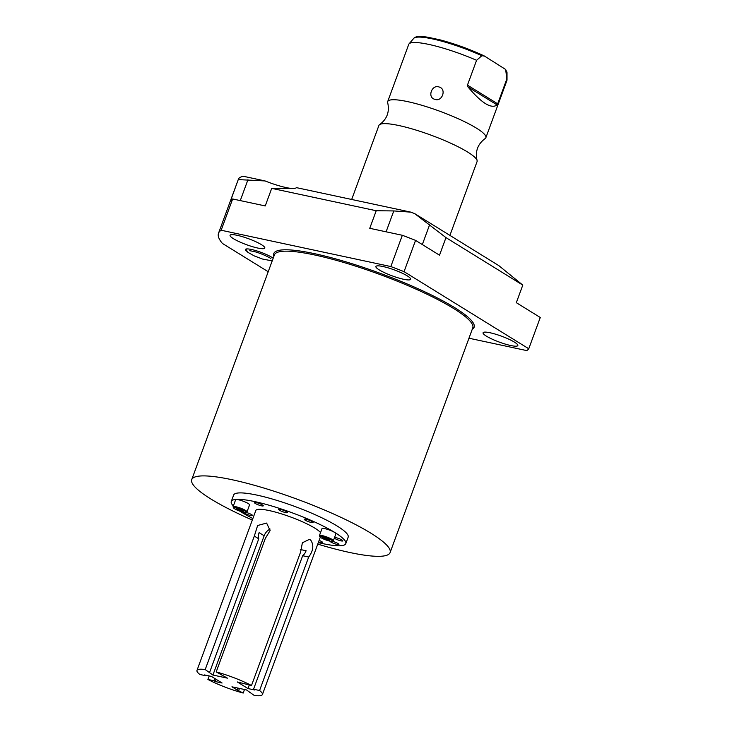 <?xml version="1.0" encoding="UTF-8"?>
<svg xmlns="http://www.w3.org/2000/svg" width="732" height="732" viewBox="0 0 732 732"><rect width="100%" height="100%" fill="white"/><g stroke="black" fill="none" stroke-linecap="round" stroke-linejoin="round"><path stroke-width="1.1" d="M309.224 539.447L302.38 542.769L300.614 552.029L251.497 685.518A34.871 5.947 -159.8 0 0 216.196 671.912L227.451 678.152L212.921 675.041L205.207 669.56A34.871 5.947 -159.8 0 0 196.972 670.439A34.871 5.947 -159.8 0 0 199.818 674.456L205.848 675.746L206.021 675.252M205.848 675.746L204.539 674.941L211.411 676.414L222.089 683.011L215.226 681.538L213.918 680.742L214.75 678.473M216.05 679.278L215.226 681.538M251.497 685.518L237.305 681.949L247.983 688.556L254.846 690.02L253.547 689.224L302.664 555.734A9.589 6.057 102.1 0 0 306.095 550.739L300.312 549.503M309.316 539.466L310.624 539.987C314.055 545.001 313.406 550.684 308.684 557.025L259.576 690.514L253.547 689.224M259.576 690.514A34.871 5.947 20.2 0 1 262.422 694.522A34.871 5.947 20.2 0 1 254.187 695.4L246.474 689.919L231.943 686.808L236.994 689.928L237.69 688.034M244.497 689.498L243.189 693.048L236.994 689.928M243.189 693.048A34.871 5.947 20.2 0 1 207.897 679.452L213.918 680.742M216.196 671.912L265.313 538.432L270.108 530.554L266.622 523.069L257.627 525.503L254.324 536.08L205.207 669.56M320.543 532.576A34.871 5.947 20.2 0 0 314.952 528.211A34.871 5.947 -159.8 0 0 279.304 513.205A34.871 5.947 -159.8 0 0 255.816 510.524L196.972 670.439M209.187 675.929L207.897 679.452M238.76 690.313L239.456 688.419M249.969 692.079L249.749 692.664M308.684 557.025L302.664 555.734M247.983 688.556L249.273 685.042M345.797 543.629L348.167 537.178A61.012 10.404 -159.8 0 0 337.141 526.006A61.012 10.404 -159.8 0 0 274.747 499.746A61.012 10.404 -159.8 0 0 233.645 495.042L231.275 501.493A61.012 10.404 -159.8 0 1 272.368 506.187A61.012 10.404 -159.8 0 1 334.771 532.457A61.012 10.404 20.2 0 1 345.797 543.629A61.012 10.404 20.2 0 1 318.31 542.613M252.86 518.54A61.012 10.404 20.2 0 1 242.301 512.665A61.012 10.404 -159.8 0 1 240.114 511.265M231.275 501.493A61.012 10.404 -159.8 0 0 233.352 505.949M312.28 521.642A4.74 0.805 -159.8 0 0 307.431 519.601A4.74 0.805 -159.8 0 0 304.238 519.235A4.74 0.805 -159.8 0 0 305.088 520.104A4.74 0.805 -159.8 0 0 309.938 522.145A4.74 0.805 -159.8 0 0 313.14 522.511A4.74 0.805 -159.8 0 0 312.28 521.642M286.615 511.75A4.74 0.805 -159.8 0 0 281.765 509.71A4.74 0.805 -159.8 0 0 278.572 509.344A4.74 0.805 -159.8 0 0 279.423 510.213A4.74 0.805 -159.8 0 0 284.272 512.254A4.74 0.805 -159.8 0 0 287.466 512.62A4.74 0.805 -159.8 0 0 286.615 511.75M262.422 504.961A4.74 0.805 -159.8 0 0 257.572 502.921A4.74 0.805 -159.8 0 0 254.379 502.555A4.74 0.805 -159.8 0 0 255.23 503.424A4.74 0.805 -159.8 0 0 260.08 505.464A4.74 0.805 -159.8 0 0 263.282 505.83A4.74 0.805 -159.8 0 0 262.422 504.961M243.665 512.281A4.74 0.805 -159.8 0 0 244.525 513.141A4.74 0.805 -159.8 0 0 249.374 515.182A4.74 0.805 -159.8 0 0 252.567 515.548A4.74 0.805 -159.8 0 0 251.707 514.678A4.74 0.805 -159.8 0 0 245.989 512.391M318.566 541.9A4.74 0.805 -159.8 0 0 322.693 542.568A4.74 0.805 -159.8 0 0 321.833 541.698A4.74 0.805 -159.8 0 0 319.125 540.399M330.022 541.158A4.74 0.805 -159.8 0 0 330.882 542.028A4.74 0.805 -159.8 0 0 335.732 544.068A4.74 0.805 -159.8 0 0 338.925 544.434A4.74 0.805 -159.8 0 0 338.065 543.565A4.74 0.805 -159.8 0 0 332.346 541.277M334.323 538.139A4.74 0.805 -159.8 0 0 334.798 538.468A4.74 0.805 -159.8 0 0 339.648 540.509A4.74 0.805 -159.8 0 0 342.841 540.875A4.74 0.805 -159.8 0 0 341.99 540.006A4.74 0.805 -159.8 0 0 334.579 537.434M332.31 541.296L333.179 540.911A7.43 1.263 -159.8 0 0 333.362 540.738L335.924 533.774A7.43 1.263 -159.8 0 0 332.301 531.222A7.43 1.263 -159.8 0 0 324.816 528.65A7.43 1.263 -159.8 0 0 321.988 528.65L319.427 535.614A7.43 1.263 -159.8 0 0 319.454 535.861L319.866 536.721A6.725 1.144 -159.8 0 0 329.903 541.14A6.725 1.144 -159.8 0 0 332.31 541.296A6.725 1.144 -159.8 0 0 329.656 539.054A6.725 1.144 -159.8 0 0 322.409 536.501A6.725 1.144 -159.8 0 0 319.866 536.721M245.952 512.409L246.821 512.025A7.43 1.263 -159.8 0 0 247.004 511.86L249.566 504.888A7.43 1.263 -159.8 0 0 245.403 502.088A7.43 1.263 -159.8 0 0 235.631 499.764L233.069 506.727A7.43 1.263 -159.8 0 0 233.096 506.974L233.508 507.834A6.725 1.144 -159.8 0 0 237.26 510.149A6.725 1.144 -159.8 0 0 245.952 512.409A6.725 1.144 -159.8 0 0 242.338 509.719A6.725 1.144 -159.8 0 0 236.052 507.615A6.725 1.144 -159.8 0 0 233.508 507.834M317.752 544.123A105.683 18.026 -159.8 0 0 349.759 552.495A105.683 18.026 -159.8 0 0 390.092 552.605A105.683 18.026 -159.8 0 0 338.532 516.234A105.683 18.026 -159.8 0 0 232.053 479.725A105.683 18.026 -159.8 0 0 191.729 479.625A105.683 18.026 -159.8 0 0 252.311 520.04M445.98 237.616L522.794 285.105L498.84 265.643L414.678 213.607L445.98 237.616L439.511 255.184L415.566 240.38L404.055 271.654L528.76 348.761A165.615 28.246 -159.8 0 1 526.747 350.591L468.965 338.221M268.214 271.746L222.427 243.445A165.615 28.246 -159.8 0 1 218.52 233.234A165.615 28.246 -159.8 0 1 221.155 230.241L390.824 266.558A165.615 28.246 -159.8 0 1 404.055 271.654M514.477 342.155A18.51 3.157 -159.8 0 0 495.546 334.185A18.51 3.157 -159.8 0 0 483.074 332.767A18.51 3.157 -159.8 0 0 486.423 336.153A18.51 3.157 -159.8 0 0 505.354 344.122A18.51 3.157 -159.8 0 0 517.826 345.55A18.51 3.157 -159.8 0 0 514.477 342.155M407.303 275.891A18.51 3.157 -159.8 0 0 388.363 267.921A18.51 3.157 -159.8 0 0 375.891 266.494A18.51 3.157 -159.8 0 0 379.24 269.888A18.51 3.157 -159.8 0 0 398.171 277.858A18.51 3.157 -159.8 0 0 410.643 279.285A18.51 3.157 -159.8 0 0 407.303 275.891M261.47 244.68A18.51 3.157 -159.8 0 0 242.539 236.71A18.51 3.157 -159.8 0 0 230.068 235.283A18.51 3.157 -159.8 0 0 233.417 238.669A18.51 3.157 -159.8 0 0 252.348 246.638A18.51 3.157 -159.8 0 0 264.819 248.066A18.51 3.157 -159.8 0 0 261.47 244.68M246.638 251.195A15.656 2.672 20.2 0 1 245.449 249.456A15.656 2.672 20.2 0 1 255.99 250.664A15.656 2.672 20.2 0 1 272.002 257.399A15.656 2.672 20.2 0 1 273.192 258.195M296.368 187.667L296.378 187.63C296.14 188.298 293.77 188.609 289.268 188.563L271.709 188.362L265.24 205.939L232.657 198.967L221.155 230.241M232.657 198.967A165.615 28.246 -159.8 0 0 230.434 201.117L238.449 179.065M238.339 179.615C238.385 178.269 239.977 177.144 243.115 176.229L265.057 180.932L238.339 179.615M296.231 187.85A27.267 4.648 20.2 0 0 296.378 187.63L410.881 212.143L393.779 210.935L376.221 210.734L369.752 228.311L402.335 235.283L390.824 266.558M271.709 188.362L376.221 210.734M292.59 188.517A27.267 4.648 20.2 0 1 265.057 180.932M414.678 213.607A27.267 4.648 20.2 0 1 410.881 212.143M522.794 285.105L516.325 302.682L540.271 317.487L528.76 348.761M415.566 240.38A165.615 28.246 -159.8 0 0 402.335 235.283M449.915 235.393L477.072 161.598A52.301 8.921 -159.8 0 0 477.063 160.381A52.301 8.921 -159.8 0 0 448.743 142.328A52.301 8.921 -159.8 0 0 398.858 125.529A52.301 8.921 20.2 0 0 379.698 124.559A52.301 8.921 20.2 0 0 378.902 125.483L351.68 199.47M379.698 124.559C387.054 119.032 389.726 111.776 387.704 102.8A52.301 8.921 20.2 0 1 387.695 101.583A52.301 8.921 20.2 0 1 407.66 101.629A52.301 8.921 -159.8 0 1 460.355 119.7A52.301 8.921 -159.8 0 1 485.865 137.698A52.301 8.921 -159.8 0 1 485.069 138.623C477.712 144.149 475.041 151.405 477.063 160.381M485.865 137.698L506.928 80.456A52.301 8.921 -159.8 0 0 507.02 79.898A52.301 8.921 -159.8 0 0 506.828 79.001L505.675 69.494L484.456 56.062L481.821 55.733L476.587 60.299L467.455 85.122L467.995 86.952C481.619 103.175 491.318 109.169 497.083 104.932L497.696 103.825L467.455 85.122M476.587 60.299A52.301 8.921 -159.8 0 0 428.714 44.396A52.301 8.921 -159.8 0 0 409.051 43.847A52.301 8.921 -159.8 0 0 408.758 44.341L387.695 101.583M506.828 79.001L497.696 103.825M439.191 87.026C446.904 89.094 442.046 102.389 434.689 99.278C427.049 97.383 431.917 84.098 439.191 87.026M484.456 56.062L483.953 55.788C469.578 49.126 454.929 43.81 440.014 39.848L428.138 37.286C420.031 35.959 415.218 36.326 413.726 38.384A49.794 8.491 20.2 0 1 481.821 55.733M333.362 540.738A7.43 1.263 -159.8 0 0 329.739 538.185A7.43 1.263 -159.8 0 0 322.254 535.623A7.43 1.263 -159.8 0 0 319.427 535.614M324.669 538.944L329.839 540.051L323.956 537.462L322.464 537.59L324.669 538.944L325.072 537.837M328.357 540.179L328.668 539.328M247.004 511.86A7.43 1.263 -159.8 0 0 242.841 509.06A7.43 1.263 -159.8 0 0 233.069 506.727M243.482 511.174L241.285 509.811L236.107 508.703L238.312 510.058L243.482 511.174M241.999 511.293L242.31 510.442M238.312 510.058L238.714 508.95M270.09 529.08A9.589 7.247 -58.3 0 0 264.161 535.76L259.119 532.64A9.589 7.247 -58.3 0 0 258.753 538.816L209.636 672.305M254.324 536.08L258.753 538.816M264.161 535.76L212.921 675.041M390.092 552.605L472.771 327.872A105.683 18.026 -159.8 0 0 421.22 291.51A105.683 18.026 -159.8 0 0 314.742 254.992A105.683 18.026 -159.8 0 0 274.409 254.892L191.729 479.625M472.25 329.29A106.726 18.199 -159.8 0 0 428.092 293.386A106.726 18.199 -159.8 0 0 314.513 253.665A106.726 18.199 -159.8 0 0 273.887 256.31M247.956 179.724L240.27 200.595M393.779 210.935L386.103 231.806M429.62 224.742L422.327 244.561M467.995 86.952L497.083 104.932M506.269 70.848A49.794 8.491 20.2 0 1 507.011 72.706L507.02 79.898M320.296 537.197L262.422 694.522M238.431 179.12L218.52 233.234M413.726 38.384L409.051 43.847M505.675 69.494L507.011 72.706M272.203 260.894L262.513 259.037L254.407 255.971L247.855 252.339L245.796 249.118M270.73 258.433L270.895 258.789C271.508 258.286 259.329 252.357 252.787 251.277L249.758 250.71"/></g></svg>

